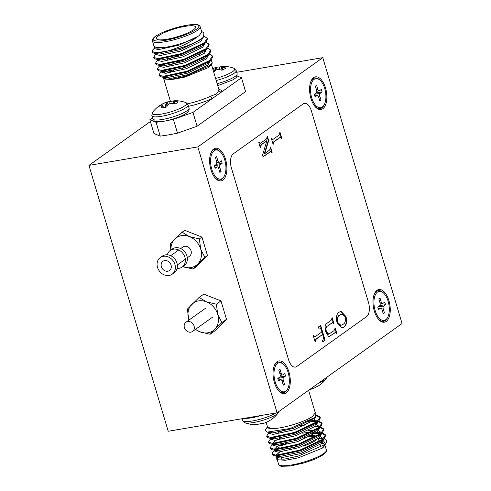 <?xml version="1.0" encoding="UTF-8"?>
<svg xmlns="http://www.w3.org/2000/svg" width="491" height="491" viewBox="0 0 491 491"><rect width="100%" height="100%" fill="white"/><g stroke="black" fill="none" stroke-linecap="round" stroke-linejoin="round"><path stroke-width="0.74" d="M187.654 321.525A5.671 4.763 54.5 0 1 193.675 325.017A5.671 4.763 54.5 0 1 192.533 331.456A5.671 4.763 54.5 0 1 190.821 332.162A5.671 4.763 54.5 0 1 184.8 328.675A5.671 4.763 54.5 0 1 185.942 322.231A5.671 4.763 54.5 0 1 187.654 321.525M172.145 274.193L174.145 272.769A10.207 8.574 -125.5 0 0 176.208 261.169A10.207 8.574 -125.5 0 0 165.363 254.89A10.207 8.574 -125.5 0 0 162.288 256.161L160.287 257.585A10.207 8.574 -125.5 0 0 158.225 269.185A10.207 8.574 -125.5 0 0 169.07 275.463A10.207 8.574 -125.5 0 0 172.145 274.193A10.207 8.574 -125.5 0 0 174.207 262.599A10.207 8.574 -125.5 0 0 163.362 256.32A10.207 8.574 -125.5 0 0 160.287 257.585M190.962 267.564A17.007 14.294 -125.5 0 0 197.578 264.195L193.08 269.043L183.075 266.662A17.007 14.294 -125.5 0 0 190.962 267.564M167.799 271.21A5.671 4.763 -125.5 0 0 169.512 270.504A5.671 4.763 -125.5 0 0 170.653 264.06A5.671 4.763 -125.5 0 0 164.632 260.574A5.671 4.763 -125.5 0 0 162.92 261.28A5.671 4.763 -125.5 0 0 161.778 267.718A5.671 4.763 -125.5 0 0 167.799 271.21M187.31 257.793L189.501 256.228A5.671 4.763 -125.5 0 0 190.649 249.784A5.671 4.763 -125.5 0 0 184.622 246.298A5.671 4.763 -125.5 0 0 182.916 246.998L180.719 248.569M170.813 250.066L170.34 243.88L182.1 232.206L189.342 236.564L199.346 238.951L200.715 249.152L204.839 257.37L197.578 264.195A17.007 14.294 -125.5 0 0 200.715 249.152A17.007 14.294 -125.5 0 0 189.342 236.564A17.007 14.294 -125.5 0 0 174.839 239.031A17.007 14.294 -125.5 0 0 170.972 249.956M182.1 232.206L184.714 230.334L201.967 237.085L207.454 255.504L195.694 267.178L193.08 269.043M199.346 238.951L201.967 237.085M204.839 257.37L207.454 255.504M207.988 332.8A17.007 14.294 -125.5 0 0 214.604 329.436L210.105 334.285L200.095 331.898A17.007 14.294 -125.5 0 0 207.988 332.8M188.728 319.316L187.359 309.115L199.119 297.442L206.367 301.805L216.371 304.193L217.734 314.387L221.864 322.612L214.604 329.436A17.007 14.294 -125.5 0 0 217.734 314.387A17.007 14.294 -125.5 0 0 206.367 301.805A17.007 14.294 -125.5 0 0 191.858 304.267A17.007 14.294 -125.5 0 0 188.728 319.316A17.007 14.294 -125.5 0 0 188.967 320.071M195.559 329.295A17.007 14.294 -125.5 0 0 200.095 331.898L195.357 329.443M199.119 297.442L203.734 294.146L220.987 300.891L226.48 319.316L214.72 330.989L210.105 334.285M216.371 304.193L220.987 300.891M221.864 322.612L226.48 319.316M222.38 178.393A14.736 7.39 -99.6 0 1 216.046 177.122A14.736 7.39 -99.6 0 1 212.026 153.444A14.736 7.39 -99.6 0 1 214.137 150.737A14.736 7.39 -99.6 0 1 224.755 159.925A14.736 7.39 -99.6 0 1 222.38 178.393A14.736 7.39 -99.6 0 1 216.046 177.122A14.736 7.39 -99.6 0 1 212.026 153.444A14.736 7.39 -99.6 0 1 214.137 150.737A14.736 7.39 -99.6 0 1 224.755 159.925A14.736 7.39 -99.6 0 1 222.38 178.393M216.279 164.43L214.377 165.786L215.138 168.339L217.04 166.983A2.265 1.135 -99.6 0 1 217.292 166.872A2.265 1.135 -99.6 0 1 218.673 168.395L219.876 172.439L221.079 171.58L219.876 167.541A2.265 1.135 -99.6 0 1 220.238 164.7L222.141 163.343L221.38 160.79L219.477 162.147A2.265 1.135 -99.6 0 1 219.225 162.257A2.265 1.135 -99.6 0 1 217.844 160.735L216.641 156.69L215.439 157.55L216.641 161.588A2.265 1.135 -99.6 0 1 216.279 164.43L214.377 165.786L215.138 168.339L217.04 166.983A2.265 1.135 -99.6 0 1 217.292 166.872A2.265 1.135 -99.6 0 1 218.673 168.395L219.876 172.439L221.079 171.58L219.876 167.541A2.265 1.135 -99.6 0 1 220.238 164.7L222.141 163.343L221.38 160.79L219.477 162.147A2.265 1.135 -99.6 0 1 219.225 162.257A2.265 1.135 -99.6 0 1 217.844 160.735L216.641 156.69L215.439 157.55L216.641 161.588A2.265 1.135 -99.6 0 1 216.279 164.43M216.408 164.313L222.141 163.343L216.408 164.313M219.692 171.819L221.079 171.58L219.692 171.819M322.335 107.001A14.736 7.39 -99.6 0 1 316.001 105.737A14.736 7.39 -99.6 0 1 311.981 82.058A14.736 7.39 -99.6 0 1 314.093 79.352A14.736 7.39 -99.6 0 1 324.717 88.54A14.736 7.39 -99.6 0 1 322.335 107.001M316.235 93.044L314.338 94.401L315.099 96.954L316.996 95.598A2.265 1.135 -99.6 0 1 317.254 95.487A2.265 1.135 -99.6 0 1 318.634 97.009L319.837 101.048L321.034 100.195L319.831 96.15A2.265 1.135 -99.6 0 1 320.2 93.315L322.096 91.958L321.335 89.405L319.438 90.761A2.265 1.135 -99.6 0 1 319.181 90.866A2.265 1.135 -99.6 0 1 317.8 89.344L316.597 85.305L315.4 86.164L316.603 90.203A2.265 1.135 -99.6 0 1 316.235 93.044M316.364 92.928L322.096 91.958M319.653 100.428L321.034 100.195M385.748 319.702A14.736 7.39 -99.6 0 1 379.408 318.432A14.736 7.39 -99.6 0 1 375.388 294.753A14.736 7.39 -99.6 0 1 377.505 292.053A14.736 7.39 -99.6 0 1 388.123 301.235A14.736 7.39 -99.6 0 1 385.748 319.702M379.647 305.746L377.745 307.102L378.506 309.649L380.408 308.293A2.265 1.135 -99.6 0 1 380.66 308.188A2.265 1.135 -99.6 0 1 382.041 309.711L383.244 313.749L384.447 312.896L383.238 308.851A2.265 1.135 -99.6 0 1 383.606 306.01L385.503 304.653L384.741 302.1L382.845 303.456A2.265 1.135 -99.6 0 1 382.587 303.567A2.265 1.135 -99.6 0 1 381.212 302.045L380.003 298.006L378.807 298.859L380.009 302.904A2.265 1.135 -99.6 0 1 379.647 305.746M379.776 305.629L385.503 304.653M383.06 313.129L384.447 312.896M285.787 391.088A14.736 7.39 -99.6 0 1 279.453 389.823A14.736 7.39 -99.6 0 1 275.433 366.145A14.736 7.39 -99.6 0 1 277.544 363.438A14.736 7.39 -99.6 0 1 288.162 372.626A14.736 7.39 -99.6 0 1 285.787 391.088M279.686 377.131L277.789 378.487L278.55 381.041L280.447 379.684A2.265 1.135 -99.6 0 1 280.705 379.574A2.265 1.135 -99.6 0 1 282.079 381.096L283.289 385.14L284.485 384.281L283.282 380.237A2.265 1.135 -99.6 0 1 283.645 377.401L285.547 376.045L284.786 373.491L282.884 374.848A2.265 1.135 -99.6 0 1 282.632 374.952A2.265 1.135 -99.6 0 1 281.251 373.436L280.048 369.392L278.845 370.251L280.054 374.289A2.265 1.135 -99.6 0 1 279.686 377.131M279.815 377.014L285.547 376.045M283.104 384.514L284.485 384.281M177.073 268.411A10.207 8.574 -125.5 0 0 179.068 268.325A10.207 8.574 -125.5 0 0 182.143 267.055L184.143 265.625A10.207 8.574 -125.5 0 0 186.199 254.031A10.207 8.574 -125.5 0 0 175.355 247.752A10.207 8.574 -125.5 0 0 172.28 249.023L170.279 250.447A10.207 8.574 -125.5 0 0 167.351 254.798M182.143 267.055A10.207 8.574 -125.5 0 0 184.205 255.461A10.207 8.574 -125.5 0 0 173.36 249.183A10.207 8.574 -125.5 0 0 170.279 250.447M388.921 300.664A16.553 8.304 80.4 0 0 381.262 289.825A16.553 8.304 80.4 0 0 373.964 295.042A16.553 8.304 80.4 0 0 374.326 311.091A16.553 8.304 80.4 0 0 377.972 318.634A16.553 8.304 80.4 0 0 388.117 319.316A16.553 8.304 80.4 0 0 388.921 300.664M325.515 87.969A16.553 8.304 80.4 0 0 317.855 77.124A16.553 8.304 80.4 0 0 310.558 82.341A16.553 8.304 80.4 0 0 310.92 98.39A16.553 8.304 80.4 0 0 314.565 105.933A16.553 8.304 80.4 0 0 324.711 106.615A16.553 8.304 80.4 0 0 325.515 87.969M225.553 159.354A16.553 8.304 80.4 0 0 217.9 148.515A16.553 8.304 80.4 0 0 210.602 153.726A16.553 8.304 80.4 0 0 210.964 169.776A16.553 8.304 80.4 0 0 214.61 177.325A16.553 8.304 80.4 0 0 224.749 178.006A16.553 8.304 80.4 0 0 225.553 159.354M288.966 372.055A16.553 8.304 80.4 0 0 281.306 361.21A16.553 8.304 80.4 0 0 274.009 366.427A16.553 8.304 80.4 0 0 274.371 382.477A16.553 8.304 80.4 0 0 278.016 390.02A16.553 8.304 80.4 0 0 288.156 390.701A16.553 8.304 80.4 0 0 288.966 372.055M343.878 327.092L342.061 327.92L337.022 322.605C335.813 317.204 336.538 313.724 339.207 312.159L340.987 311.355L345.989 316.554C347.241 321.967 346.542 325.478 343.878 327.092L341.865 327.945M318.383 326.975L320.66 325.349L325.079 340.159L322.796 341.785L322.415 340.508C323.342 339.606 323.594 338.176 323.176 336.218L322.648 334.457L316.247 339.029L315.154 342.012L313.307 335.832L313.669 335.574L314.774 336.838L315.486 336.476L321.887 331.904L321.366 330.148C320.678 328.35 319.807 327.718 318.763 328.252L318.383 326.975M368.465 302.382L311.398 110.948A11.336 5.683 80.4 0 0 304.5 103.343A11.336 5.683 80.4 0 0 303.229 103.883L233.256 153.855A11.336 5.683 80.4 0 0 231.433 168.063L288.499 359.492A11.336 5.683 80.4 0 0 295.392 367.096A11.336 5.683 80.4 0 0 296.668 366.556L366.636 316.585A11.336 5.683 80.4 0 0 368.465 302.382M279.667 137.762L274.26 141.623L273.113 144.354L271.413 138.646L271.775 138.394L272.726 139.487L273.499 139.07L278.906 135.209L280.054 132.478L281.754 138.186L281.392 138.444L280.429 137.357L279.281 137.83L273.874 141.69L273.088 144.164L273.475 144.096M334.752 332.941L329.43 336.409L328.362 336.237L325.742 331.732C324.508 327.54 324.882 324.76 326.871 323.391L331.02 320.427L332.192 317.732L333.874 323.379L333.512 323.637L332.579 322.556L327.35 326.147C325.969 326.981 325.662 328.804 326.429 331.609L328.712 334.175L334.07 330.633L335.224 327.902L336.844 333.352L336.488 333.61L335.525 332.524L329.044 336.476M268.681 140.61L264.729 153.732L269.547 150.08L270.707 147.423L272.161 152.29L271.799 152.548L270.836 151.461L263.053 156.887L262.544 155.181L266.901 140.604L261.402 144.747L260.248 147.484L258.775 142.543L259.138 142.286L260.089 143.384L260.862 142.967L266.269 139.106L267.417 136.375L268.681 140.61L268.295 140.678L264.293 153.622L264.68 153.554M322.783 57.668L197.836 146.901L277.096 412.778L402.049 323.538L322.783 57.668L236.687 72.287M295.392 367.096L295.386 367.096A11.336 5.683 -99.6 0 1 295.386 367.096A11.336 5.683 -99.6 0 1 288.493 359.492L231.427 168.063A11.336 5.683 -99.6 0 1 233.25 153.855L303.223 103.883A11.336 5.683 -99.6 0 1 304.494 103.343A11.336 5.683 -99.6 0 1 304.5 103.343L304.494 103.343M277.096 412.778L168.217 431.264L88.951 165.387L150.387 121.516M197.836 146.901L88.951 165.387M271.462 138.615L272.726 139.487M279.717 132.717L281.368 138.247L281.754 138.186M280.22 137.419L279.281 137.83M320.328 325.588L324.692 340.22L325.079 340.159M324.692 340.22L322.747 341.613M315.51 341.754L315.124 341.822L315.86 339.097L322.648 334.457M313.356 335.801L314.774 336.838M331.855 317.972L333.487 323.446L333.874 323.379M332.358 322.63L327.35 326.147M326.963 326.214C325.582 327.049 325.275 328.872 326.042 331.677L326.429 331.609M326.042 331.677L328.522 334.193M334.887 328.141L336.458 333.42L336.844 333.352M335.316 332.591L334.365 333.002M340.791 311.398L345.603 316.615L345.989 316.554M345.603 316.615C346.855 322.035 346.155 325.545 343.491 327.159M341.975 313.97L339.833 314.909C337.618 315.866 336.783 318.407 337.323 322.544L340.711 325.349M345.357 316.885L342.172 313.927L340.22 314.841C338.004 315.799 337.17 318.34 337.71 322.477L340.901 325.324L342.779 324.471C344.983 323.52 345.842 320.991 345.357 316.885M339.833 314.909L340.22 314.841M337.323 322.544L337.71 322.477M264.293 153.622L264.729 153.732M270.375 147.662L271.775 152.357L272.161 152.29M270.627 151.529L262.998 156.709M260.611 147.226L260.224 147.294L261.016 144.814L266.901 140.604M258.825 142.513L260.089 143.384M267.079 136.615L268.295 140.678M302.996 446.221A20.407 4.18 -16.6 0 0 315.787 440.353A20.407 4.18 -16.6 0 0 316.492 439.813M316.253 436.444A20.407 4.18 -16.6 0 0 304.181 437.506M286.676 443.152A20.407 4.18 -16.6 0 0 281.797 445.711M280.551 445.902A19.272 3.946 163.4 0 1 281.619 445.036A19.272 3.946 163.4 0 1 283.528 443.839M307.575 436.014A19.272 3.946 163.4 0 1 315.885 436.069A19.272 3.946 163.4 0 1 316.333 436.395M324.692 445.638L322.17 448.209L298.46 457.802L285.486 460.27L277.869 459.803L276.163 458.925L276.384 456.372L277.194 455.574M277.2 459.269L277.034 458.938L279.238 455.74M274.537 450.548L272.849 452.205L271.977 453.972L276.089 455.182L299.97 450.087L322.587 439.322L325.423 434.823L322.421 432.896M271.977 453.972L272.192 454.691L273.898 455.697L276.304 455.893L300.185 450.806L322.802 440.04L323.992 438.997L325.637 435.542L325.423 434.823M314.915 417.307L313.387 418.762L293.544 428.342L272.585 432.939L267.178 432.129L265.312 430.165A28.343 5.8 163.4 0 1 265.453 429.883L267.491 426.918M269.252 432.823L267.564 434.48L266.699 436.247L270.805 437.456L294.692 432.362L317.303 421.597L320.138 417.098L316.885 415.116M266.699 436.247L266.908 436.965L268.614 437.972L271.02 438.168L294.901 433.08L317.517 422.315L318.708 421.272L320.353 417.816L320.138 417.098M271.014 438.733L269.326 440.384L268.46 442.158L272.566 443.361L296.454 438.273L319.064 427.508L321.9 423.009L318.898 421.075M268.46 442.158L268.669 442.876L270.375 443.882L272.781 444.079L296.662 438.991L319.279 428.226L320.47 427.176L322.114 423.727L321.9 423.009M272.775 444.637L271.087 446.294L270.222 448.068L274.328 449.271L298.209 444.183L320.826 433.418L323.661 428.919L320.66 426.986M270.222 448.068L270.431 448.78L272.137 449.793L274.543 449.989L298.424 444.895L321.04 434.13L322.231 433.087L323.876 429.631L323.661 428.919M320.206 417.473L316.431 415.717M316.591 420.762L309.299 420.947M321.967 423.377L318.328 421.646M317.395 421.53L307.47 421.892M272.186 432.252L271.063 432.872M318.352 426.667L315.001 426.605M312.147 426.759L309.901 426.974M272.493 438.132L271.597 438.672M323.729 429.287L320.083 427.557M272.824 438.776L271.811 439.39M320.114 432.577L311.662 432.884M274.254 444.036L273.358 444.582M325.49 435.198L321.844 433.461M320.911 433.344L312.423 433.541M324.048 438.942A28.343 5.8 -16.6 0 1 326.012 439.445L326.668 442.195L323.845 445.036L298.086 456.157L284.136 459.171L276.163 458.925M308.575 390.296L315.283 412.796L312.657 416.307C305.23 422.002 280.023 429.422 271.204 428.508L266.601 427.87M267.178 432.129L290.255 428.483L314.535 417.62L315.572 416.712L315.866 412.655L315.13 412.28M267.527 427.029L267.669 427.501L271.204 428.508L267.527 427.029L266.14 422.395A28.668 28.668 0 0 1 264.238 423.113A28.527 22.819 80.9 0 0 264.404 423.058M323.188 447.418L326.668 442.195M325.49 443.649L323.36 440.722M322.483 438.807A28.343 5.8 -16.6 0 0 318.364 438.917M326.012 439.445L324.183 438.801M321.875 438.488L318.217 438.432M321.58 443.263L324.649 444.404M276.906 455.887L276.476 457.047L280.073 458.048L301.026 453.451L320.868 443.87L323.293 439.678M279.735 446.89L275.948 449.21M274.273 449.658L274.715 451.137L278.311 452.137L299.264 447.547L319.107 437.966L321.531 433.774M321.175 433.265L317.462 431.963M311.938 431.914L302.652 433.16M272.689 444.343L272.953 445.227L276.55 446.227L297.503 441.636L317.346 432.055L319.77 427.864M319.414 427.354L315.701 426.053M270.75 437.843L271.192 439.322L274.788 440.323L295.742 435.726L315.584 426.145L318.008 421.953M315.099 420.321L310.975 420.008M269.166 432.528L269.43 433.412L273.027 434.412L293.98 429.821L313.823 420.241L316.229 415.987M324.668 444.287L322.243 442.6M279.686 452.045L276.028 455.175M276.243 455.893L279.631 456.569L300.59 451.978L320.433 442.397L323.992 438.997M322.961 439.022L322.906 438.377L320.482 436.689M282.129 444.103L277.047 446.657L274.266 449.271M272.137 449.793L277.869 450.658L298.829 446.067L318.671 436.487L322.231 433.087M321.2 433.111L321.145 432.473L318.72 430.779M314.811 430.349L307.949 430.773M280.367 438.193L275.285 440.746L272.505 443.361M272.72 444.079L276.108 444.754L297.067 440.157L316.91 430.576L318.898 428.52M319.438 427.201L319.383 426.562L316.959 424.875M306.188 424.868L300.449 425.771M284.271 430.116L278.606 432.283M270.958 438.168L274.346 438.844L295.306 434.253L315.148 424.672L317.137 422.616M317.677 421.296L317.622 420.652M315.197 418.964L313.497 418.67M297.282 446.577A19.272 3.946 163.4 0 1 283.405 448.927M257.572 424.328A28.527 3.517 -100 0 1 257.56 424.347L257.48 424.377A28.65 13.803 -94.1 0 1 256.001 424.592A28.668 28.668 0 0 1 244.984 422.763L244.984 422.763A17.977 3.676 -16.6 0 0 260.021 421.088A17.977 3.676 -16.6 0 0 276.672 414.287A17.977 3.676 -16.6 0 0 278.25 412.845L278.937 411.464M256.001 424.592A28.65 13.803 -94.1 0 1 255.338 424.58A10.464 2.142 -16.6 0 0 261.04 423.616A28.65 14.822 74.7 0 0 263.36 423.383L263.538 423.334A28.527 22.819 80.9 0 0 264.238 423.113M264.894 422.88A28.527 28.03 -145.5 0 0 265.938 422.481L266.177 422.383A28.65 24.501 -116.6 0 0 269.547 420.591A10.464 2.142 -16.6 0 0 271.376 419.541A10.464 2.142 -16.6 0 0 271.486 419.461M318.432 383.256A17.977 3.676 -16.6 0 0 323.305 380.881A17.977 3.676 -16.6 0 0 326.331 378.506L327.018 377.125M309.735 389.467A28.65 18.449 76.8 0 0 310.435 389.326L310.643 389.277A28.527 25.17 85.1 0 0 311.57 389.013A28.527 25.17 85.1 0 0 311.607 389.001L312.116 388.841A28.527 27.042 -126.7 0 0 312.313 388.774A28.527 27.042 -126.7 0 0 313.129 388.485L313.356 388.399A28.65 21.929 -112.9 0 0 316.394 386.828A10.464 2.142 -16.6 0 0 318.727 385.662A10.464 2.142 -16.6 0 0 319.451 385.202A28.668 28.668 0 0 0 326.331 378.506M210.473 154.137A15.534 7.788 -99.6 0 1 211.412 152.118A15.534 7.788 -99.6 0 1 213.186 150.117A15.534 7.788 -99.6 0 1 219.784 151.375M224.049 176.515A15.534 7.788 -99.6 0 1 221.871 179.258A15.534 7.788 -99.6 0 1 215.905 178.571A15.534 7.788 -99.6 0 1 214.352 176.981M273.88 366.838A15.534 7.788 -99.6 0 1 274.819 364.819A15.534 7.788 -99.6 0 1 276.593 362.818A15.534 7.788 -99.6 0 1 283.19 364.077M287.456 389.216A15.534 7.788 -99.6 0 1 285.283 391.959A15.534 7.788 -99.6 0 1 279.311 391.272A15.534 7.788 -99.6 0 1 277.759 389.682M373.841 295.447A15.534 7.788 -99.6 0 1 374.78 293.434A15.534 7.788 -99.6 0 1 376.554 291.433A15.534 7.788 -99.6 0 1 383.146 292.685M387.417 317.824A15.534 7.788 -99.6 0 1 385.239 320.574A15.534 7.788 -99.6 0 1 379.273 319.887A15.534 7.788 -99.6 0 1 377.72 318.291M310.429 82.746A15.534 7.788 -99.6 0 1 311.368 80.733A15.534 7.788 -99.6 0 1 313.141 78.732A15.534 7.788 -99.6 0 1 319.739 79.99M324.005 105.123A15.534 7.788 -99.6 0 1 321.832 107.873A15.534 7.788 -99.6 0 1 315.86 107.185A15.534 7.788 -99.6 0 1 314.308 105.59M158.593 35.757A20.407 4.18 -16.6 0 0 156.445 38.629A20.407 4.18 -16.6 0 0 171.954 38.206A20.407 4.18 -16.6 0 0 193.405 29.847A20.407 4.18 -16.6 0 0 195.559 26.968A20.407 4.18 -16.6 0 0 180.044 27.392A20.407 4.18 -16.6 0 0 158.593 35.757M199.156 35.573L201.776 32.062L200.193 26.747A24.918 5.1 163.4 0 1 197.566 30.258A24.918 5.1 163.4 0 1 171.377 40.465A24.918 5.1 163.4 0 1 152.437 40.98L154.021 46.301L157.052 47.719L164.939 47.332C175.447 45.933 191.183 40.722 197.904 36.402L199.156 35.573M204.158 36.309L207.202 38.249L207.417 38.967L205.766 42.422L204.575 43.466L181.965 54.231L158.084 59.319L155.672 59.123L153.971 58.116L153.757 57.398L154.622 55.63L156.316 53.973M207.202 38.249L204.366 42.748L181.75 53.513L157.869 58.607L153.757 57.398M162.754 71.649A28.343 5.8 -16.6 0 0 162.282 71.974M161.766 71.907L162.306 71.557M196.658 55.041L199.487 54.691M209.485 54.047L212.486 55.974L212.701 56.692L211.05 60.148L209.86 61.191L187.249 71.956L163.368 77.044L160.956 76.848L159.256 75.841L159.041 75.123L159.906 73.355L161.594 71.698M198.72 54.035L200.966 53.82M212.486 55.974L209.651 60.473L187.034 71.238L163.153 76.326L159.041 75.123M207.724 48.136L210.725 50.07L210.94 50.782L209.289 54.237L208.098 55.28L185.488 66.046L161.607 71.14L159.194 70.943L157.494 69.931L157.28 69.219L158.145 67.445L159.833 65.788M210.725 50.07L207.889 54.569L185.273 65.334L161.392 70.422L157.28 69.219M205.962 42.226L208.963 44.159L209.178 44.877L207.527 48.327L206.337 49.376L183.726 60.141L159.845 65.229L157.433 65.033L155.733 64.026L155.518 63.308L156.383 61.535L158.311 59.65M208.963 44.159L206.128 48.658L183.511 59.423L159.63 64.511L155.518 63.308M154.284 47.179L154.726 48.652L158.323 49.652L179.283 45.062L197.904 36.402C190.582 42.355 180.295 47.289 167.038 51.199A28.343 5.8 163.4 0 0 187.513 45.663C194.246 43.005 199.236 40.415 202.476 37.899L203.587 36.923L203.9 32.713L201.629 31.547M153.867 45.786L155.291 47.934L164.264 47.443L157.881 48.179L155.291 47.934M170.015 70.164L163.362 72.736M201.071 59.644L203.145 59.466M211.148 60.049L212.315 62.958L209.614 65.684L185.064 76.314L171.77 79.198L164.19 78.983L163.521 78.161L163.601 77.375M164.289 79.026L171.985 79.536L184.96 77.069L208.663 67.476L211.062 65.15L212.315 62.958M173.771 70.6L168.794 73.036M167.597 120.485A70.857 14.503 -16.6 0 0 173.391 119.35L192.981 112.39L212.818 98.218A2.265 1.356 64.4 0 1 210.749 96.138L216.562 93.971L218.826 90.369A2.265 2.191 -158.1 0 0 221.625 91.934L241.462 77.762L237.024 75.933M152.443 117.858L149.853 119.712L156.095 122.284A70.857 14.503 -16.6 0 0 160.913 121.615M192.981 112.39L197.1 126.212L245.58 91.59L241.462 77.762M197.1 126.212L177.509 133.171A70.857 14.503 163.4 0 1 160.213 136.111L153.971 133.534L149.853 119.712M173.391 119.35L177.509 133.171M160.213 136.111L156.095 122.284M187.513 45.663L180.203 48.321L156.322 53.415L153.91 53.218L152.21 52.206L151.995 51.494L152.867 49.72L154.555 48.063M167.038 51.199L156.107 52.697L151.995 51.494M202.323 38.016L200.445 39.912L180.602 49.493L159.643 54.084L153.91 53.218M204.195 43.767L202.206 45.823L182.364 55.403L161.404 59.994L155.672 59.123M205.956 49.671L203.968 51.727L184.125 61.307L163.165 65.904L157.433 65.033M167.425 59.343L178.386 55.495M207.718 55.581L205.729 57.637L185.886 67.218L164.927 71.809L159.194 70.943M169.186 65.254L180.148 61.4M209.479 61.492L207.49 63.548L187.648 73.128L166.688 77.719L163.3 77.044M166.67 73.245L170.948 71.158M203.305 37.193L200.887 41.391L181.044 50.972L160.084 55.563L156.488 54.562L156.224 53.679M205.06 43.067L202.648 47.296L182.805 56.876L161.846 61.473L158.249 60.473L157.985 59.583M198.959 47.081L200.506 47.068M206.821 48.977L204.409 53.206L184.567 62.787L163.607 67.377L160.011 66.377L159.747 65.493M208.583 54.888L206.171 59.116L186.328 68.697L165.369 73.288L161.772 72.287L161.508 71.404M202.476 58.895L204.029 58.889M210.344 60.792L207.932 65.021L188.09 74.601L167.13 79.198L163.521 78.161M188.519 106.344A27.183 5.567 163.4 0 0 212.818 98.218L221.625 91.934A27.183 5.567 163.4 0 0 218.9 89.485L211.443 64.487M212.683 68.63A28.65 21.929 67.1 0 1 213.542 68.261L213.763 68.175A28.527 27.042 53.3 0 1 214.579 67.887A28.527 27.042 53.3 0 1 214.782 67.819L215.291 67.66A28.527 25.17 -94.9 0 1 215.328 67.648A28.527 25.17 -94.9 0 1 216.255 67.384L216.463 67.335A28.65 18.449 -103.2 0 1 219.336 67.028A10.464 2.142 163.4 0 1 224.418 66.402A28.668 28.668 0 0 1 233.833 68.237L233.833 68.237A17.977 3.676 163.4 0 1 231.353 72.441A17.977 3.676 163.4 0 1 215.61 78.45M224.418 66.402A10.464 2.142 163.4 0 1 224.491 66.402A28.65 17.424 89.2 0 0 221.785 66.69L221.668 66.733A28.527 7.831 82.2 0 0 221.38 66.923L221.459 67.015A28.527 13.374 72.8 0 1 222.042 67.181L222.227 67.218A28.65 21.929 67.1 0 1 225.823 67.985A10.464 2.142 163.4 0 1 224.338 69.053A10.464 2.142 163.4 0 1 222.006 70.219A28.65 20.904 -127.3 0 0 218.292 69.519L218.041 69.519A28.527 26.029 -149.7 0 0 216.961 69.648L216.451 69.808A28.527 24.151 103.4 0 0 215.555 70.311L215.371 70.446A28.65 17.424 89.2 0 0 213.763 72.251M221.38 66.923L222.079 70.188M219.876 69.74L219.336 67.028M166.652 107.001A10.464 2.142 163.4 0 1 163.558 107.658A10.464 2.142 163.4 0 1 160.95 107.971A28.65 14.822 -105.3 0 1 162.417 105.497L162.472 105.381A28.527 4.536 -109.8 0 1 162.521 105.006L162.361 104.939A28.527 16.105 -121.1 0 0 161.711 105.062L161.521 105.129A28.65 23.476 -133.6 0 0 158.243 106.854A10.464 2.142 163.4 0 1 159.25 105.878A10.464 2.142 163.4 0 1 159.36 105.798A10.464 2.142 163.4 0 1 161.189 104.749A28.65 24.501 63.4 0 1 164.559 102.957L164.798 102.858A28.527 28.03 34.5 0 1 165.841 102.459L166.332 102.281A28.527 22.819 -99.1 0 1 166.498 102.226A28.527 22.819 -99.1 0 1 167.198 102.005L167.376 101.956A28.65 14.822 -105.3 0 1 169.696 101.723A10.464 2.142 163.4 0 1 173.163 101.005A28.527 3.517 80 0 0 173.059 101.14L173.219 101.207A28.527 17.124 70.8 0 1 173.937 101.306L174.152 101.33A28.65 24.501 63.4 0 1 178.11 101.876A10.464 2.142 163.4 0 1 177.104 102.846A10.464 2.142 163.4 0 1 175.164 103.975A28.65 23.476 -133.6 0 0 171.114 103.497L170.85 103.515A28.527 27.011 -169.9 0 0 169.739 103.687L169.248 103.865A28.527 21.8 96.1 0 0 168.45 104.362L168.296 104.497A28.65 13.803 85.9 0 0 166.652 107.001M173.176 100.993L173.255 100.956A28.65 13.803 85.9 0 1 174.735 100.741A28.668 28.668 0 0 1 185.751 102.576L185.751 102.576A17.977 3.676 163.4 0 1 184.726 105.847A17.977 3.676 163.4 0 1 163.644 113.697A17.977 3.676 163.4 0 1 152.486 112.494L151.811 115.735L152.75 118.902C155.702 122.118 152.363 121.013 160.115 121.676C167.67 121.216 181.216 116.975 186.347 113.218C188.618 111.629 189.52 109.916 189.041 108.088A18.934 3.873 163.4 0 1 187.046 110.751A18.934 3.873 163.4 0 1 162.552 119.454A18.934 3.873 163.4 0 1 152.75 118.902M162.515 104.976L163.601 107.652L162.361 104.939M165.694 107.228L164.798 102.858L165.946 107.173M173.065 101.164L173.722 103.736M170.156 103.619L169.696 101.723M216.457 160.968L217.844 160.735L216.457 160.968M214.549 165.663L220.238 164.7L214.549 165.663M218.434 167.787L219.876 167.541L218.434 167.787M214.849 167.357L217.04 166.983L214.849 167.357M316.419 89.583L317.8 89.344M314.51 94.278L320.2 93.315M318.389 96.396L319.831 96.15M314.805 95.966L316.996 95.598M379.825 302.278L381.212 302.045M377.917 306.979L383.606 306.01M381.802 309.097L383.238 308.851M378.211 308.667L380.408 308.293M279.87 373.669L281.251 373.436M277.961 378.365L283.645 377.401M281.84 380.482L283.282 380.237M278.256 380.052L280.447 379.684M273.874 141.69L274.26 141.623M315.86 339.097L316.247 339.029M330.308 335.899L330.695 335.838M331.4 323.041L331.787 322.974M265.134 151.167L265.521 151.105M269.688 151.934L270.075 151.872M262.298 143.9L262.685 143.832M261.016 144.814L261.402 144.747M278.618 464.253A24.918 5.1 -16.6 0 0 297.558 463.737A24.918 5.1 -16.6 0 0 323.753 453.524A24.918 5.1 -16.6 0 0 326.38 450.02C326.202 451.904 327.233 451.352 323.446 454.617C319.199 457.225 315.541 459.048 312.466 460.079L304.211 462.89L290.69 465.984L281.742 466.309C280.416 466.297 279.379 465.615 278.618 464.253L277.188 459.453M244.984 422.763L242.64 420.419A18.934 3.873 -16.6 0 0 252.435 420.971A18.934 3.873 -16.6 0 0 275.832 412.992M244.242 418.357A18.934 3.873 -16.6 0 0 251.49 417.804A18.934 3.873 -16.6 0 0 261.243 415.466M196.283 29.356A23.783 4.867 -16.6 0 0 186.482 25.311A23.783 4.867 -16.6 0 0 155.715 36.248A23.783 4.867 -16.6 0 0 165.516 40.287A23.783 4.867 -16.6 0 0 196.283 29.356M218.826 90.369A24.918 5.1 -16.6 0 0 218.9 89.491L218.943 89.841M187.507 103.791A24.918 5.1 -16.6 0 0 210.749 96.138M233.833 68.237L236.177 70.581A18.934 3.873 163.4 0 1 232.654 74.227A18.934 3.873 163.4 0 1 216.224 80.518M236.177 70.581L237.122 73.748A18.934 3.873 163.4 0 1 233.599 77.394A18.934 3.873 163.4 0 1 217.169 83.685M222.03 70.207L221.398 66.997M222.656 69.925L222.042 67.181M222.227 67.218L222.816 69.851M214.358 71.526L213.542 68.261M213.763 68.175L214.555 71.305M215.549 70.311L214.782 67.819M217.065 69.636L216.255 67.384M215.291 67.66L216.022 70.041M216.463 67.335L217.28 69.605M185.751 102.576L188.096 104.921A18.934 3.873 163.4 0 1 186.101 107.584A18.934 3.873 163.4 0 1 161.607 116.287A18.934 3.873 163.4 0 1 151.811 115.735M174.538 103.865L173.937 101.306M174.152 101.33L174.753 103.902M167.075 106.271L165.841 102.459M168.18 104.651L167.198 102.005M166.332 102.281L167.437 105.694M167.376 101.956L168.315 104.479M163.282 107.701L162.417 105.497M162.472 105.381L163.38 107.689M192.533 331.456L212.523 317.18M185.942 322.231L205.932 307.955M177.312 264.931L185.31 259.217M170.727 255.707L178.718 249.993M216.826 162.662L219.225 162.257L216.826 162.662M214.831 167.296L217.292 166.872L214.831 167.296M316.781 91.277L319.181 90.866M314.786 95.905L317.254 95.487M380.194 303.972L382.587 303.567M378.193 308.606L380.66 308.188M280.232 375.363L282.632 374.952M278.237 379.991L280.705 379.574M280.429 137.357L280.042 137.419M332.579 322.556L332.192 322.624M328.712 334.175L328.326 334.236M335.525 332.524L335.138 332.591M342.172 313.927L341.785 313.995M340.901 325.324L340.515 325.392M270.836 151.461L270.449 151.529M315.885 436.069L316.419 436.346M318.272 438.61L319.181 441.661M320.034 444.515L320.783 447.037M324.95 445.214L326.38 450.02M276.476 457.047L276.034 455.568M277.446 456.403L273.898 455.697M273.923 444.588L270.375 443.882M317.886 429.711L320.47 427.176M272.161 438.678L268.614 437.972M316.124 423.801L318.708 421.272M314.363 417.89L315.572 416.712M281.018 456.52L281.877 459.398M271.376 419.541A28.668 28.668 0 0 0 278.25 412.845M242.64 420.419L242.131 418.713M311.57 389.013A28.668 28.668 0 0 0 312.313 388.774M182.67 69.857L182.229 68.384M200.193 26.747C199.438 25.385 198.401 24.703 197.075 24.691L188.121 25.016L174.606 28.11L166.351 30.921C163.276 31.952 159.618 33.775 155.371 36.383C152.891 38.255 151.909 39.783 152.437 40.98M170.487 101.533L163.607 78.456M163.27 77.308L163.534 78.198M201.427 39.047L203.587 36.923M203.188 44.951L205.766 42.422M204.95 50.861L207.527 48.327M206.711 56.772L209.289 54.237M208.472 62.676L211.05 60.148M164.51 77.553L160.956 76.848M199.604 40.557L199.432 39.98M217.752 85.643L232.912 79.855C235.422 77.498 237.098 78.67 237.122 73.748M215.328 67.648A28.668 28.668 0 0 0 214.579 67.887M222 70.213L221.361 66.96M159.36 105.798A28.668 28.668 0 0 0 152.486 112.494M188.096 104.921L189.041 108.088M166.498 102.226A28.668 28.668 0 0 0 164.571 102.95"/></g></svg>
